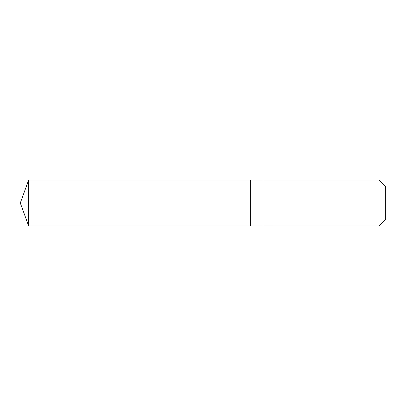 <?xml version="1.0" encoding="UTF-8"?>
<svg xmlns="http://www.w3.org/2000/svg" width="406" height="406" viewBox="0 0 406 406"><rect width="100%" height="100%" fill="white"/><g stroke="black" fill="none" stroke-linecap="round" stroke-linejoin="round"><path stroke-width="0.61" d="M250.274 225.995L250.274 180.005L28.669 180.005L28.669 225.995L250.274 225.995L250.274 180.005L263.047 180.005L263.047 225.995L28.669 225.995L20.3 203L28.669 225.995M263.047 180.005L263.047 225.98L379.062 225.995L379.062 180.005L263.047 180.005M379.062 180.005L385.7 186.643L385.7 219.357L379.062 225.995M20.3 203L28.669 180.005"/></g></svg>
